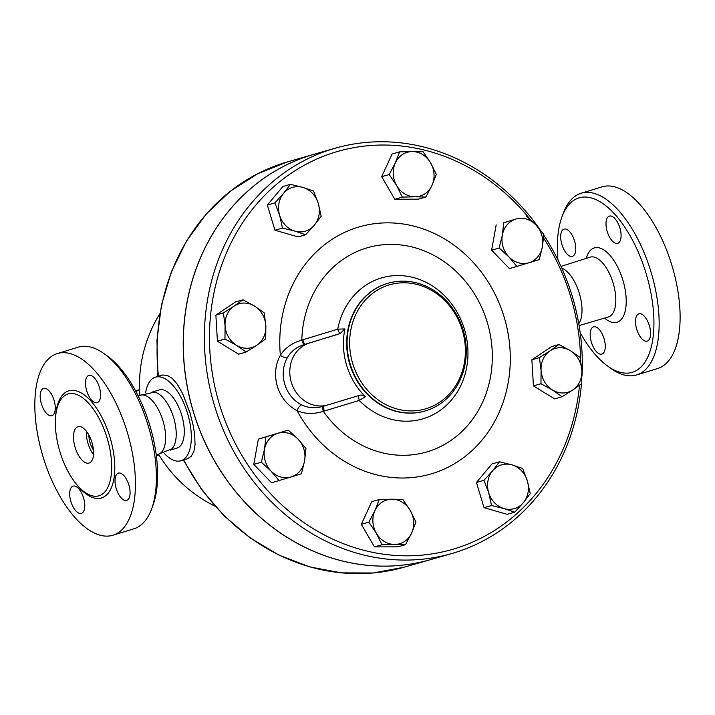 <?xml version="1.0" encoding="UTF-8"?>
<svg xmlns="http://www.w3.org/2000/svg" width="715" height="715" viewBox="0 0 715 715"><rect width="100%" height="100%" fill="white"/><g stroke="black" fill="none" stroke-linecap="round" stroke-linejoin="round"><path stroke-width="1.07" d="M151.643 508.866L153.046 505.04A91.189 42.105 -107 0 0 149.784 425.389A91.189 42.105 -107 0 0 107.473 356.124L104.176 353.737A94.997 43.856 73 0 1 148.246 425.89A94.997 43.856 73 0 1 151.643 508.866A94.997 43.856 73 0 1 133.884 528.814L112.934 535.231A94.997 43.856 -107 0 0 127.297 432.298A94.997 43.856 -107 0 0 57.325 353.559A94.997 43.856 -107 0 0 43.195 457.243A94.997 43.856 -107 0 0 112.934 535.222M158.399 454.266A30.888 14.255 -107 0 0 162.993 420.831A30.888 14.255 -107 0 0 140.319 395.207L138.138 395.851M57.334 353.559L78.284 347.15A94.997 43.856 73 0 1 104.176 353.737M107.134 438.116A53.196 24.56 -107 0 0 63.367 396.664A53.196 24.56 -107 0 0 59.908 451.657A53.196 24.56 -107 0 0 93.799 496.13A53.196 24.56 -107 0 0 107.134 438.116M116.223 488.577A14.246 6.578 73 0 1 118.377 473.142A14.246 6.578 73 0 1 128.834 484.842A14.246 6.578 73 0 1 126.716 500.393A14.246 6.578 73 0 1 116.223 488.577M97.151 402.67A14.246 6.578 73 0 1 86.73 390.899A14.246 6.578 73 0 1 88.866 375.402A14.246 6.578 73 0 1 99.322 387.101A14.246 6.578 73 0 1 97.204 402.652A14.246 6.578 73 0 1 97.151 402.67M54.045 400.212A14.246 6.578 73 0 1 51.891 415.647A14.246 6.578 73 0 1 41.425 403.948A14.246 6.578 73 0 1 43.552 388.397A14.246 6.578 73 0 1 54.045 400.212M73.109 486.12A14.246 6.578 73 0 1 83.539 497.89A14.246 6.578 73 0 1 81.394 513.388A14.246 6.578 73 0 1 70.937 501.689A14.246 6.578 73 0 1 73.055 486.137A14.246 6.578 73 0 1 73.109 486.12M88.866 435.051A14.246 6.578 -107 0 0 93.459 450.048M86.408 431.288A19.001 8.768 -107 0 0 93.522 454.534M91.949 442.469A19.001 8.768 -107 0 0 77.962 426.721A19.001 8.768 -107 0 0 75.138 447.456A19.001 8.768 -107 0 0 89.08 463.052A19.001 8.768 -107 0 0 91.949 442.469M157.309 454.615L171.743 448.913A30.396 14.032 -107 0 0 173.62 417.569A30.396 14.032 -107 0 0 154.369 392.178M557.915 259.876A91.189 42.105 73 0 1 561.892 217.056A91.189 42.105 73 0 1 602.28 203.167A91.189 42.105 73 0 1 646.11 273.488A91.189 42.105 73 0 1 648.532 355.31A91.189 42.105 73 0 1 607.473 365.964A91.189 42.105 73 0 1 580.169 332.654M601.851 354.104A14.246 6.578 73 0 1 591.421 342.333A14.246 6.578 73 0 1 593.557 326.835A14.246 6.578 73 0 1 604.023 338.535A14.246 6.578 73 0 1 601.905 354.086A14.246 6.578 73 0 1 601.851 354.104M561.901 244.539A14.246 6.578 73 0 1 564.055 229.104A14.246 6.578 73 0 1 574.511 240.803A14.246 6.578 73 0 1 572.393 256.354A14.246 6.578 73 0 1 561.901 244.539M609.421 216.091A14.246 6.578 73 0 1 619.851 227.862A14.246 6.578 73 0 1 617.715 243.35A14.246 6.578 73 0 1 607.25 231.66A14.246 6.578 73 0 1 609.368 216.109A14.246 6.578 73 0 1 609.421 216.091M649.372 325.656A14.246 6.578 73 0 1 647.218 341.091A14.246 6.578 73 0 1 636.761 329.392A14.246 6.578 73 0 1 638.879 313.84A14.246 6.578 73 0 1 649.372 325.656M578.775 323.707A30.888 14.255 -107 0 0 579.365 293.4A30.888 14.255 -107 0 0 561.793 268.143M607.473 365.964L610.771 368.35A94.997 43.856 -107 0 0 636.663 374.946A94.997 43.856 -107 0 0 651.025 272.022A94.997 43.856 -107 0 0 581.063 193.273A94.997 43.856 -107 0 0 563.295 213.231L561.892 217.056M636.663 374.946L657.603 368.538A94.997 43.856 -107 0 0 671.975 265.605A94.997 43.856 -107 0 0 602.012 186.865L581.063 193.273M582.01 376.099A210.88 187.053 74 0 0 572.223 296.171A210.88 187.053 74 0 0 543.766 235.137M539.655 229.095A210.88 187.053 74 0 0 335.21 148.202A210.88 187.053 74 0 0 213.535 402.474A210.88 187.053 74 0 0 451.478 553.625A210.88 187.053 74 0 0 581.483 383.803M451.478 553.625L430.403 559.675A210.88 187.053 -106 0 1 192.46 408.524A210.88 187.053 -106 0 1 314.135 154.243L335.21 148.202M135.564 390.891L139.55 389.666L135.913 391.543M156.317 455.687L159.15 455.187M410.267 510.465L415.924 522.013L411.626 533.077A22.8 20.226 74 0 0 410.267 510.465A22.8 20.226 74 0 0 391.936 499.213L402.795 499.436L410.267 510.465M405.521 544.66L394.653 544.446A22.8 20.226 74 0 0 411.626 533.077L405.521 544.66L397.987 546.823L374.454 546.895L381.98 544.741L376.322 533.193A22.8 20.226 74 0 0 394.653 544.446L381.98 544.741M374.964 510.582L379.263 499.517L391.936 499.213A22.8 20.226 74 0 0 374.964 510.582A22.8 20.226 74 0 0 376.322 533.193L368.851 522.165L374.964 510.582M304.59 460.898L301.399 473.777L291.139 476.941A22.8 20.226 74 0 0 304.59 460.898A22.8 20.226 74 0 0 298.003 439.073L305.975 448.537L304.59 460.898M279.073 480.614L271.101 471.149A22.8 20.226 74 0 0 291.139 476.941L271.539 482.768L253.789 464.366L261.315 462.203L264.505 449.324A22.8 20.226 74 0 0 271.101 471.149L261.315 462.203M277.956 433.29L288.225 430.126L298.003 439.073A22.8 20.226 74 0 0 277.956 433.29A22.8 20.226 74 0 0 264.505 449.324L265.891 436.963L277.956 433.29M256.837 345.211L246.13 352.03L236.451 345.274A22.8 20.226 74 0 0 256.837 345.211A22.8 20.226 74 0 0 265.846 325.593L265.73 338.901L256.837 345.211M224.966 339.044L225.082 325.727A22.8 20.226 74 0 0 236.451 345.274L224.966 339.044L217.431 341.198L215.867 315.092L223.393 312.929L234.091 306.109A22.8 20.226 74 0 0 225.082 325.727L223.393 312.929M254.477 306.038L264.157 312.795L265.846 325.593A22.8 20.226 74 0 0 254.477 306.038A22.8 20.226 74 0 0 234.091 306.109L242.993 299.808L254.477 306.038M294.973 231.16L282.497 228.076L279.601 215.215A22.8 20.226 74 0 0 294.973 231.16A22.8 20.226 74 0 0 314.314 225.243L305.636 234.761L294.973 231.16M274.891 202.872L283.56 193.354A22.8 20.226 74 0 0 279.601 215.215L274.891 202.872L267.356 205.035L282.89 186.517L290.424 184.354L302.901 187.437A22.8 20.226 74 0 0 283.56 193.354L290.424 184.354M318.273 203.382L321.169 216.243L314.314 225.243A22.8 20.226 74 0 0 318.273 203.382A22.8 20.226 74 0 0 302.901 187.437L313.563 191.039L318.273 203.382M396.664 185.56L389.192 174.532L395.306 162.948A22.8 20.226 74 0 0 396.664 185.56A22.8 20.226 74 0 0 414.995 196.804L402.322 197.108L396.664 185.56M399.605 151.875L412.278 151.58A22.8 20.226 74 0 0 395.306 162.948L399.605 151.875L392.079 154.038L381.667 176.685L389.192 174.532M423.146 151.803L430.609 162.832A22.8 20.226 74 0 0 412.278 151.58L423.146 151.803M431.967 185.444L425.863 197.027L414.995 196.804A22.8 20.226 74 0 0 431.967 185.444A22.8 20.226 74 0 0 430.609 162.832L436.275 174.371L431.967 185.444M502.341 235.119L503.726 222.758L515.792 219.085A22.8 20.226 74 0 0 502.341 235.119A22.8 20.226 74 0 0 508.928 256.944L499.15 248.007L502.341 235.119M526.052 215.93L535.839 224.868A22.8 20.226 74 0 0 515.792 219.085L503.726 222.758M543.811 234.332L542.426 246.693A22.8 20.226 74 0 0 535.839 224.868L543.811 234.332M528.975 262.736L516.9 266.409L508.928 256.944A22.8 20.226 74 0 0 528.975 262.736A22.8 20.226 74 0 0 542.426 246.693L539.235 259.581L528.975 262.736M550.094 350.815L558.996 344.514L570.481 350.743A22.8 20.226 74 0 0 550.094 350.815A22.8 20.226 74 0 0 541.085 370.433L539.396 357.634L550.094 350.815M580.16 357.5L581.849 370.298A22.8 20.226 74 0 0 570.481 350.743L580.16 357.5M581.733 383.615L572.84 389.916A22.8 20.226 74 0 0 581.849 370.298L581.733 383.615M552.454 389.979L540.96 383.749L541.085 370.433A22.8 20.226 74 0 0 552.454 389.979A22.8 20.226 74 0 0 572.84 389.916L562.133 396.736L552.454 389.979M374.454 546.895L361.325 524.327L371.729 501.671L379.263 499.517M361.325 524.327L368.851 522.165M253.789 464.366L258.365 439.126L288.225 430.126M258.365 439.126L265.891 436.963M215.867 315.092L235.458 301.962L242.993 299.808M217.431 341.198L238.604 354.184L246.13 352.03M282.497 228.076L274.971 230.23L298.11 236.915L305.636 234.761M402.322 197.108L394.796 199.262L418.338 199.181L425.863 197.027M394.796 199.262L381.667 176.685M499.15 248.007L491.625 250.161L509.375 268.572L516.9 266.409M491.625 250.161L496.192 224.921M562.133 396.736L554.608 398.89L533.435 385.903L540.96 383.749M533.435 385.903L531.862 359.797L539.396 357.634M531.862 359.797L551.462 346.668L558.996 344.514M274.971 230.23L267.356 205.035M511.958 464.866L522.629 468.468L527.33 480.811A22.8 20.226 74 0 0 511.958 464.866A22.8 20.226 74 0 0 492.626 470.783L499.481 461.783L511.958 464.866M530.235 493.663L523.371 502.663A22.8 20.226 74 0 0 527.33 480.811L530.235 493.663M514.702 512.181L504.03 508.588A22.8 20.226 74 0 0 523.371 502.663L514.702 512.181L507.176 514.344L484.028 507.659L476.422 482.464L483.948 480.301L492.626 470.783A22.8 20.226 74 0 0 488.658 492.644L483.948 480.301M491.562 505.505L488.658 492.644A22.8 20.226 74 0 0 504.03 508.588L491.562 505.505L484.028 507.659M476.422 482.464L491.956 463.946L499.481 461.783M430.358 559.684A210.88 187.053 -106 0 1 430.314 559.693A210.88 187.053 -106 0 1 193.309 411.724A210.88 187.053 -106 0 1 314.046 154.27A210.88 187.053 -106 0 1 314.091 154.261M287.278 357.75A5.702 1.975 29.2 0 1 280.36 355.284A37.993 33.703 74 0 0 297.074 410.651A5.702 2.029 116.9 0 1 301.489 404.806A32.3 28.645 -106 0 1 287.278 357.75C290.853 351.485 296.403 347.115 303.92 344.639A5.702 0.59 71.7 0 1 301.81 340.09C292.274 342.834 285.124 347.892 280.36 355.284A128.637 114.105 74 0 1 425.863 229.908A128.637 114.105 74 0 1 487.273 433.29A128.637 114.105 74 0 1 297.074 410.651C305.117 414.119 313.867 414.343 323.314 411.322A5.702 0.59 74.6 0 1 322.581 406.451C314.957 408.551 307.924 408.006 301.489 404.806M303.92 344.639L304.813 344.353A5.702 0.599 73.2 0 1 302.811 339.777L301.81 340.09A106.329 94.317 -106 0 1 426.515 251.832A106.329 94.317 -106 0 1 475.707 414.78A106.329 94.317 -106 0 1 323.314 411.322L324.324 411.027A5.702 0.599 73.2 0 1 323.457 406.2M323.484 406.192L322.581 406.451M324.324 411.027A269.117 1.948 -16.8 0 0 359.252 400.436A5.702 1.367 73.1 0 1 358.912 395.547L328.069 404.878A32.3 28.645 -106 0 1 327.64 405.003A32.3 28.645 -106 0 1 291.264 382.096A32.3 28.645 -106 0 1 309.398 343.039L340.179 333.503A5.702 1.367 73.1 0 1 337.739 329.186A269.117 1.948 163.2 0 1 302.811 339.777M340.179 333.503L344.907 328.909L337.739 329.186A73.43 65.128 74 0 1 398.067 275.552A73.43 65.128 74 0 1 464.464 329.32A73.43 65.128 74 0 1 439.019 411.197A73.43 65.128 74 0 1 359.252 400.436L365.374 396.718C362.925 395.064 360.771 394.671 358.912 395.547M344.907 328.909A67.755 60.105 74 0 0 365.374 396.718M543.57 238.006A207.082 183.684 -106 0 1 570.686 296.671A207.082 183.684 -106 0 1 580.571 359.672M579.543 385.224A207.082 183.684 -106 0 1 332.636 539.083A207.082 183.684 -106 0 1 239.74 227.29A207.082 183.684 -106 0 1 530.155 219.434M462.301 330.08A64.591 57.298 -106 0 1 396.289 408.783A64.591 57.298 -106 0 1 363.953 301.685A64.591 57.298 -106 0 1 462.301 330.08M463.07 329.83A66.495 58.979 74 0 0 388.343 283.176A66.495 58.979 74 0 0 349.975 363.354A66.495 58.979 74 0 0 425.005 411.009A66.495 58.979 74 0 0 463.07 329.83M157.666 372.864A134.599 119.396 74 0 0 157.649 376.501M155.396 377.189L162.671 375.026L167.364 375.429L172.252 378.405L177.15 384.009L182.629 393.536L189.931 412.689L193.13 425.157L194.703 434.827L195.052 444.703L193.926 451.326L191.334 456.161L187.41 458.789L180.975 460.755A43.695 20.172 -107 0 0 187.58 413.413A43.695 20.172 -107 0 0 155.396 377.189A43.695 20.172 -107 0 0 145.654 392.615M164.262 453.426A43.695 20.172 -107 0 0 180.975 460.755M170.34 450.11L177.088 448.046A30.396 14.032 -107 0 0 181.681 415.102A30.396 14.032 -107 0 0 159.293 389.907L152.545 391.972M75.87 483.501A56.011 25.865 -107 0 0 113.953 478.585A56.011 25.865 -107 0 0 89.884 399.926A56.011 25.865 -107 0 0 55.564 417.167M604.559 318.086A38.869 17.947 -107 0 0 623.471 316.021A38.869 17.947 -107 0 0 622.89 280.146A38.869 17.947 -107 0 0 603.281 249.589A38.869 17.947 -107 0 0 586.282 258.365M590.027 257.168A31.272 14.443 73 0 1 613.139 283.069A31.272 14.443 73 0 1 608.34 316.977L579.096 325.575M309.398 343.039L304.813 344.353A274.766 1.993 -16.8 0 0 336.345 334.79M424.79 411.071A66.495 58.979 -106 0 1 424.558 411.134A66.495 58.979 -106 0 1 349.546 363.461A66.495 58.979 -106 0 1 387.923 283.292A66.495 58.979 -106 0 1 388.129 283.238M158.426 376.269A210.88 187.053 -106 0 1 287.904 161.769L257.838 173.647L230.391 191.182L206.385 213.848L186.526 240.964L171.394 271.727L161.438 305.216L156.934 340.447L158.024 376.385M183.308 460.04L201.8 489.829L224.358 516.087L250.357 538.073L279.065 555.171L309.675 566.888L341.332 572.885L373.132 572.992L404.172 567.192A210.88 187.053 -106 0 1 183.71 459.924M158.39 454.266L156.228 454.963M154.377 392.178L139.228 395.529M561.007 266.4L590.036 257.168M156.371 456.045L159.159 455.196M322.948 406.343L327.64 405.003M158.775 454.561A134.894 134.894 0 0 0 214.956 506.14M159.803 313.814A134.894 134.894 0 0 0 139.854 395.118M314.046 154.27L287.904 161.769M430.314 559.693L404.172 567.192"/></g></svg>
